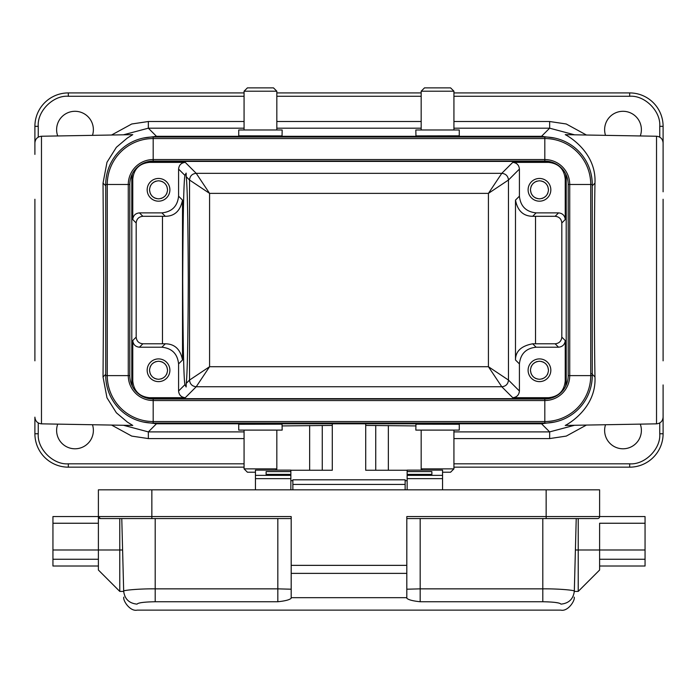 <?xml version="1.0" encoding="UTF-8"?>
<svg xmlns="http://www.w3.org/2000/svg" width="698" height="698" viewBox="0 0 698 698"><rect width="100%" height="100%" fill="white"/><g stroke="black" fill="none" stroke-linecap="round" stroke-linejoin="round"><path stroke-width="1.05" d="M186.218 176.699C187.334 185.057 188.032 219.512 188.294 280.046C188.032 340.58 187.334 375.027 186.218 383.394L186.139 386.971L184.918 384.685C183.749 378.761 183.007 343.878 182.693 280.046C183.007 216.206 183.749 181.323 184.918 175.399L186.139 173.113L186.218 176.699L189.533 180.014L189.533 380.07L209.575 366.712L488.425 366.712L501.783 386.753L512.733 397.703L548.532 397.703C558.609 396.639 564.176 391.072 565.232 381.003L565.232 340.528C564.813 344.559 562.579 346.784 558.557 347.211L536.116 347.211C526.048 348.267 520.481 353.834 519.417 363.911L519.417 391.02C518.989 395.051 516.764 397.275 512.733 397.703M594.966 183.103C594.111 229.555 594.111 330.538 594.966 376.981C596.642 408.618 566.715 424.864 565.232 425.44L656.53 423.843L656.53 136.241L565.232 134.653C566.715 135.229 596.642 151.475 594.966 183.103L592.262 185.808M103.688 280.046L103.034 183.103L106.986 162.276L116.374 147.295L127.368 138.003L132.768 134.653L41.47 136.241L41.47 423.843L132.768 425.44L127.368 422.081L116.374 412.788L106.986 397.808L103.034 376.981L103.688 280.046M92.476 424.733A18.375 18.375 0 0 1 75 448.788A18.375 18.375 0 0 1 57.725 424.122M640.275 424.122A18.375 18.375 0 0 1 623 448.788A18.375 18.375 0 0 1 605.524 424.733M57.725 135.962A18.375 18.375 0 0 1 75 111.296A18.375 18.375 0 0 1 92.476 135.351M605.524 135.351A18.375 18.375 0 0 1 623 111.296A18.375 18.375 0 0 1 640.275 135.962M539.467 381.623A11.36 11.36 0 0 1 528.107 370.263A11.36 11.36 0 0 1 539.467 358.903A11.36 11.36 0 0 1 550.827 370.263A11.36 11.36 0 0 1 539.467 381.623M158.533 381.623A11.36 11.36 0 0 1 147.173 370.263A11.36 11.36 0 0 1 158.533 358.903A11.36 11.36 0 0 1 169.893 370.263A11.36 11.36 0 0 1 158.533 381.623M528.107 189.437L528.116 190.249M539.467 201.181A11.36 11.36 0 0 1 528.107 189.821A11.36 11.36 0 0 1 539.467 178.461A11.36 11.36 0 0 1 550.827 189.821A11.36 11.36 0 0 1 539.467 201.181M147.182 189.437L147.182 190.249M158.533 201.181A11.36 11.36 0 0 1 147.173 189.821A11.36 11.36 0 0 1 158.533 178.461A11.36 11.36 0 0 1 169.893 189.821A11.36 11.36 0 0 1 158.533 201.181M537.094 378.97L539.467 379.284C534.014 378.726 531.004 375.716 530.445 370.263L531.073 373.587M531.536 374.564L533.089 376.641M535.165 378.194L536.143 378.656M530.445 370.263C531.004 364.81 534.014 361.808 539.467 361.241C544.911 361.808 547.921 364.81 548.488 370.263C547.921 375.716 544.92 378.717 539.467 379.284M537.094 361.555L536.143 361.878M535.165 362.332L533.089 363.885M531.536 365.961L531.073 366.939M156.169 378.97L158.533 379.284C153.089 378.726 150.079 375.716 149.512 370.263L150.149 373.587M150.602 374.564L152.155 376.641M154.232 378.194L155.218 378.656M149.512 370.263C150.079 364.81 153.08 361.808 158.533 361.241C163.986 361.808 166.997 364.81 167.555 370.263C166.997 375.716 163.986 378.717 158.533 379.284M156.16 361.555L155.218 361.878M154.232 362.332L152.155 363.885M150.602 365.961L150.149 366.939M537.094 198.529L539.467 198.843C534.014 198.284 531.004 195.274 530.445 189.821L531.073 193.145M531.536 194.123L533.089 196.199M535.165 197.752L536.143 198.215M530.445 189.821C531.004 184.377 534.014 181.367 539.467 180.799C544.911 181.367 547.921 184.368 548.488 189.821C547.921 195.274 544.92 198.284 539.467 198.843M537.094 181.114L536.143 181.436M535.165 181.89L533.089 183.443M531.536 185.528L531.073 186.506M156.169 198.529L158.533 198.843C153.089 198.284 150.079 195.274 149.512 189.821L150.149 193.145M150.602 194.123L152.155 196.199M154.232 197.752L155.218 198.215M149.512 189.821C150.079 184.377 153.08 181.367 158.533 180.799C163.986 181.367 166.997 184.368 167.555 189.821C166.997 195.274 163.986 198.284 158.533 198.843M156.16 181.114L155.218 181.436M154.232 181.89L152.155 183.443M150.602 185.528L150.149 186.506M275.588 470.112L276.827 468.873L244.073 468.873L247.415 472.214L255.442 472.214M238.733 424.218L238.733 430.108L282.166 430.108L282.053 424.175L238.847 424.253M421.173 91.211L453.927 91.211L450.585 87.869L424.515 87.869L421.173 91.211L421.173 129.976M459.267 135.866L459.267 129.976L415.834 129.976L415.947 135.909L459.153 135.831M442.558 472.214L450.585 472.214L453.927 468.873L453.927 430.108M422.412 470.112L421.173 468.873L453.927 468.873M459.153 424.253L415.947 424.175L415.834 430.108L459.267 430.108L459.267 424.218M244.073 91.211L276.827 91.211L273.485 87.869L247.415 87.869L244.073 91.211L244.073 129.976M238.847 135.831L282.053 135.909L282.166 129.976L238.733 129.976L238.733 135.866M544.815 399.003A23.392 23.392 0 0 0 568.198 375.611L568.198 184.473A23.392 23.392 0 0 0 544.815 161.09L153.185 161.09A23.392 23.392 0 0 0 129.802 184.473L129.802 375.611A23.392 23.392 0 0 0 153.185 399.003L544.815 399.003A23.392 23.392 0 0 0 568.198 375.611L569.725 375.611A24.919 24.919 0 0 1 544.815 400.53L544.815 399.003M544.815 423.058A47.447 47.447 0 0 0 592.262 375.611L569.725 375.611L569.725 184.473L568.198 184.473A23.392 23.392 0 0 0 544.815 161.09L544.815 159.563L153.185 159.563L153.185 161.09A23.392 23.392 0 0 0 129.802 184.473L128.275 184.473L128.275 375.611L129.802 375.611A23.392 23.392 0 0 0 153.185 399.003L153.185 400.53L544.815 400.53L544.815 421.531A45.92 45.92 0 0 0 590.735 375.611L590.735 184.473L569.725 184.473A24.919 24.919 0 0 0 544.815 159.563L544.815 138.553L153.185 138.553L153.185 159.563A24.919 24.919 0 0 0 128.275 184.473L107.265 184.473L107.265 375.611L128.275 375.611A24.919 24.919 0 0 0 153.185 400.53L153.185 421.531L544.815 421.531L544.815 423.058L153.185 423.058L153.185 421.531A45.92 45.92 0 0 1 107.265 375.611L105.738 375.611A47.447 47.447 0 0 0 153.185 423.058M592.262 375.611L592.262 184.473A47.447 47.447 0 0 0 544.815 137.026L153.185 137.026A47.447 47.447 0 0 0 105.738 184.473L105.738 375.611M185.267 162.381L149.468 162.381C139.391 163.445 133.824 169.012 132.768 179.081L132.768 219.556C133.187 215.534 135.421 213.3 139.443 212.881L161.884 212.881C171.952 211.817 177.519 206.25 178.583 196.182L178.583 169.064C179.011 165.033 181.236 162.809 185.267 162.381L196.217 173.331L209.575 193.372L189.533 180.014C189.935 175.966 192.168 173.732 196.217 173.331L501.783 173.331L488.425 193.372L209.575 193.372L209.575 366.712L196.217 386.753L501.783 386.753C505.832 386.352 508.065 384.127 508.467 380.07L519.417 391.02M548.532 162.381L512.733 162.381C516.764 162.809 518.989 165.033 519.417 169.064L519.417 196.182C520.481 206.25 526.048 211.817 536.116 212.881L558.557 212.881C562.579 213.3 564.813 215.534 565.232 219.556L565.232 179.081C564.176 169.012 558.609 163.445 548.532 162.381L549.378 161.535M149.25 161.421L548.75 161.421M149.468 397.703L185.267 397.703C181.236 397.275 179.011 395.051 178.583 391.02L178.583 363.911C177.519 353.834 171.952 348.267 161.884 347.211L139.443 347.211C135.421 346.784 133.187 344.559 132.768 340.528L132.768 381.003C133.824 391.072 139.391 396.639 149.468 397.703L148.622 398.549M548.75 398.663L149.25 398.663M407.143 470.251L365.708 470.251L365.708 423.808L332.292 423.808L332.292 470.251L290.857 470.251M415.834 425.928L365.708 425.422M332.292 425.422L282.166 425.928M554.779 422.002L541.535 423.782L156.465 423.782L143.221 422.002M453.927 431.896L549.649 431.896L574.55 425.274M123.459 425.274L148.351 431.896L244.073 431.896M586.425 425.065L566.261 436.093L549.649 438.58L453.927 438.58M453.927 463.821L629.683 463.821C644.769 465.016 660.945 448.84 659.758 433.755L659.758 422.944M244.073 438.58L148.351 438.58L131.765 436.102L111.575 425.065M38.242 422.944L38.242 433.755C37.055 448.831 53.231 465.016 68.317 463.821L244.073 463.821M554.779 138.082L541.535 136.302L156.465 136.302L143.221 138.091M574.541 134.81L549.649 128.188L541.535 136.302L541.535 137.026M663.1 384.938L663.1 433.755A33.417 33.417 0 0 1 629.683 467.163L453.927 467.163M663.1 360.831L663.1 199.253M656.53 136.241C660.526 136.703 662.716 138.928 663.1 142.924L663.1 175.146M41.47 423.843C37.474 423.381 35.284 421.156 34.9 417.16L34.9 433.755A33.417 33.417 0 0 0 68.317 467.163L244.073 467.163M156.465 137.026L156.465 136.302L148.351 128.188L123.45 134.81M34.9 154.406L34.9 126.338A33.417 33.417 0 0 1 68.317 92.921L244.073 92.921M34.9 199.253L34.9 360.831M453.927 128.188L549.649 128.188L549.649 121.513L566.235 123.982L586.425 135.019M453.927 92.921L629.683 92.921A33.417 33.417 0 0 1 663.1 126.338L663.1 191.802M111.575 135.019L131.739 123.991L148.351 121.513L148.351 128.188L244.073 128.188M244.073 96.263L68.317 96.263C53.231 95.076 37.055 111.244 38.242 126.338L38.242 137.14M659.758 137.14L659.758 126.338C660.945 111.252 644.769 95.076 629.683 96.263L453.927 96.263M276.827 92.921L421.173 92.921M565.633 173.819L566.2 178.121L566.2 381.963L565.633 386.264M132.367 386.264L131.8 381.963L131.8 178.121L132.367 173.819M536.116 347.211L532.696 343.791L555.137 343.791C559.168 343.372 561.401 341.148 561.82 337.117L561.82 222.976C561.401 218.945 559.168 216.72 555.137 216.293L532.696 216.301L536.116 212.881M161.884 212.881L165.304 216.301L142.863 216.293C138.832 216.72 136.599 218.945 136.18 222.976L136.18 337.117C136.599 341.148 138.832 343.372 142.863 343.791L165.304 343.791L161.884 347.211M532.696 343.791C521.223 345.929 515.49 351.321 515.49 359.985L519.417 363.911M488.425 366.712L508.467 380.07L508.467 180.014L488.425 193.372L488.425 366.712M178.583 363.911L182.51 359.985C180.433 349.305 174.692 343.905 165.304 343.791M550.818 190.205L550.818 189.394M519.417 196.182L515.49 200.099C517.567 210.787 523.308 216.188 532.696 216.301M169.893 190.205L169.884 189.394M165.304 216.301C174.622 216.232 180.363 210.831 182.51 200.099L178.583 196.182M541.84 378.97L542.782 378.656M543.768 378.194L545.845 376.641M547.398 374.564L547.851 373.587M548.488 370.263L547.851 366.939M547.398 365.961L545.845 363.885M543.768 362.332L542.782 361.878M541.831 361.555L539.467 361.241M160.906 378.97L161.857 378.656M162.835 378.194L164.911 376.641M166.464 374.564L166.927 373.587M167.555 370.263L166.927 366.939M166.464 365.961L164.911 363.885M162.835 362.332L161.857 361.878M160.906 361.555L158.533 361.241M541.84 198.529L542.782 198.215M543.768 197.752L545.845 196.199M547.398 194.123L547.851 193.145M548.488 189.821L547.851 186.506M547.398 185.528L545.845 183.443M543.768 181.89L542.782 181.436M541.831 181.114L539.467 180.799M160.906 198.529L161.857 198.215M162.835 197.752L164.911 196.199M166.464 194.123L166.927 193.145M167.555 189.821L166.927 186.506M166.464 185.528L164.911 183.443M162.835 181.89L161.857 181.436M160.906 181.114L158.533 180.799M543.105 601.746L548.218 601.868M555.311 602.444L558.557 602.993M573.721 590.787L574.323 591.206C573.311 599.032 568.861 603.342 560.956 604.136C560.756 612.12 560.756 612.12 560.956 604.136C559.901 602.74 553.846 601.946 542.808 601.746L420.17 601.746C412.719 600.969 408.269 599.783 406.812 598.203L406.812 597.68L291.188 597.68L291.188 598.203C289.783 599.774 285.334 600.961 277.83 601.746L155.192 601.746C144.154 601.946 138.099 602.74 137.044 604.136C137.244 612.12 137.244 612.12 137.044 604.136C129.139 603.342 124.689 599.032 123.677 591.206C123.886 599.076 123.886 599.076 123.677 591.206L121.775 518.57L123.686 591.415L122.604 549.98L119.777 549.98L119.777 591.415L123.686 591.415M405.137 489.83L405.137 479.805L292.863 479.805L292.863 489.83M155.192 601.746L155.192 588.859C139.888 588.65 122.403 590.255 123.677 591.206M406.812 597.68L406.812 573.372L291.188 573.372L291.188 597.68M560.956 604.136C568.861 603.342 573.311 599.032 574.323 591.206C575.597 590.255 558.112 588.65 542.808 588.859L420.17 588.859L420.17 601.746M406.812 573.372L406.812 516.564L546.15 516.564L546.15 489.83L151.85 489.83L151.85 516.564L291.188 516.564L291.188 573.372M406.812 565.354L291.188 565.354M574.323 591.206L576.225 518.57L574.314 591.415L575.396 549.98L578.223 549.98L578.223 591.415L574.314 591.415M119.777 518.57L119.777 549.98L98.392 549.98L98.392 570.03L119.777 591.415M100.39 518.57L98.392 516.564A2.007 2.007 0 0 0 100.39 518.57L291.188 518.57M406.812 518.57L597.75 518.562M578.223 518.57L578.223 549.98L599.608 549.98L599.608 559.255L645.057 559.255L645.057 549.98L599.608 549.98L599.608 523.247L645.057 523.247L645.057 549.98M151.85 518.57L151.85 516.564L98.392 516.564L98.392 549.98L52.943 549.98L52.943 516.564L98.392 516.564L98.392 489.83L151.85 489.83M546.15 489.83L599.608 489.83L599.608 516.564A2.007 2.007 0 0 1 597.61 518.57A2.007 2.007 0 0 0 599.608 516.564L599.608 516.703M578.223 591.415L599.608 570.03L599.608 559.255M645.057 523.247L645.057 516.564L546.15 516.564L546.15 518.57L597.61 518.57M599.608 566.017L645.057 566.017L645.057 559.255M98.392 566.017L52.943 566.017L52.943 549.98M98.392 559.255L52.943 559.255M276.748 470.112L276.748 468.951M421.252 470.112L421.252 468.951M407.143 480.678L405.137 480.678M292.863 480.678L290.857 480.678M407.143 489.83L407.143 470.112L442.558 470.112L442.558 478.636L407.143 478.636M290.857 489.83L290.857 470.112L255.442 470.112L255.442 489.83M442.558 489.83L442.558 478.636M407.143 471.595L431.87 471.595L431.87 475.094L431.87 474.378L407.143 474.378M290.857 474.378L266.13 474.378L266.13 475.085L290.857 475.085L266.13 475.094L266.13 471.595L290.857 471.595M431.87 475.085L407.143 475.094L431.87 475.085M186.218 383.394L189.533 380.07C189.961 384.101 192.194 386.326 196.217 386.753L185.267 397.703M105.738 184.473L107.265 184.473A45.92 45.92 0 0 1 153.185 138.553L153.185 137.026M544.815 137.026L544.815 138.553A45.92 45.92 0 0 1 590.735 184.473L592.262 184.473M149.468 162.381L148.622 161.535M512.733 162.381L501.783 173.331C505.806 173.758 508.039 175.992 508.467 180.014L519.417 169.064M421.173 128.188L276.827 128.188M548.532 397.703L549.378 398.549M549.649 438.58L549.649 431.896L541.535 423.782L541.535 423.058M156.465 423.058L156.465 423.782L148.351 431.896L148.351 438.58M594.966 376.981L591.651 373.666M105.738 374.285L103.034 376.981M105.738 185.808L103.034 183.103M659.758 433.755L663.1 433.755M629.683 463.821L629.683 467.163M68.317 463.821L68.317 467.163M38.242 433.755L34.9 433.755M148.351 121.513L244.073 121.513M276.827 121.513L421.173 121.513M453.927 121.513L549.649 121.513M421.173 96.263L276.827 96.263M629.683 96.263L629.683 92.921A33.417 33.417 0 0 1 663.1 126.338L659.758 126.338M38.242 126.338L34.9 126.338A33.417 33.417 0 0 1 68.317 92.921L68.317 96.263M565.232 381.003L566.2 381.963M565.232 179.081L566.2 178.121M561.82 222.976L565.232 219.556M565.232 340.528L561.82 337.117M132.768 179.081L131.8 178.121M136.18 337.117L132.768 340.528M132.768 219.556L136.18 222.976M132.768 381.003L131.8 381.963M178.583 391.02L184.918 384.685M555.137 216.293L558.557 212.881M535.532 216.293L535.532 343.791M558.557 347.211L555.137 343.791M184.918 175.399L178.583 169.064M142.863 343.791L139.443 347.211M162.468 343.791L162.468 216.293M139.443 212.881L142.863 216.293M515.49 200.099L515.49 359.985M182.51 359.985L182.51 200.099M277.83 601.746L277.83 588.859L155.192 588.859L155.192 518.57M277.83 518.57L277.83 588.859L291.188 589.208M406.812 589.208L420.17 588.859L420.17 518.57M542.808 601.746L542.808 518.57M405.137 484.429L292.863 484.429M98.392 523.247L52.943 523.247M309.65 470.251L309.65 425.51M322.267 425.422L322.267 470.251M388.35 425.51L388.35 470.251M375.733 425.422L375.733 470.251M407.143 475.364L442.558 475.364M255.442 475.364L290.857 475.364M290.857 478.636L255.442 478.636M244.073 468.873L244.073 430.108M453.927 91.211L453.927 129.976M276.827 91.211L276.827 129.976M421.173 468.873L421.173 430.108M276.827 468.873L276.827 430.108M656.53 423.843C660.526 423.381 662.716 421.156 663.1 417.16M41.47 136.241C37.474 136.703 35.284 138.928 34.9 142.924M123.834 597.113C122.595 600.263 129.941 611.771 137.201 610.131L560.799 610.131C568.111 611.823 575.449 600.079 574.166 597.113"/></g></svg>
